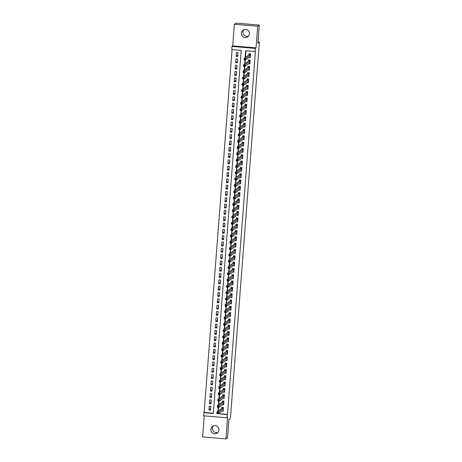 <?xml version="1.0" encoding="UTF-8"?>
<svg xmlns="http://www.w3.org/2000/svg" width="462" height="462" viewBox="0 0 462 462"><rect width="100%" height="100%" fill="white"/><g stroke="black" fill="none" stroke-linecap="round" stroke-linejoin="round"><path stroke-width="0.69" d="M248.556 36.042A4.066 4.037 53.2 0 1 243.826 29.724M241.372 33.125A4.066 4.037 -126.8 0 0 247.846 36.723A4.066 4.037 -126.8 0 0 247.349 29.926A4.066 4.037 -126.8 0 0 241.372 33.125M218.07 432.276A4.066 4.037 53.2 0 1 213.334 425.958M210.886 429.365A4.066 4.037 -126.8 0 0 217.359 432.958A4.066 4.037 -126.8 0 0 216.863 426.16A4.066 4.037 -126.8 0 0 210.886 429.365M218.451 413.634L227.483 414.397L226.923 417.787L203.598 415.817L203.84 412.658L213.3 413.461L241.233 50.375L231.78 49.573L232.022 46.419L255.347 48.389L255.105 51.548L245.651 50.751L245.12 57.623M232.709 45.9L256.04 47.875L257.704 26.247L259.269 25.075L235.943 23.1L234.373 24.272L232.709 45.9L232.022 46.419M204.244 415.869L202.622 436.925L225.953 438.9L227.616 417.273L226.923 417.787M232.074 49.601L204.152 412.422L203.84 412.658M257.704 26.247L234.373 24.272M259.269 25.075L257.871 43.226L259.378 42.1L230.417 418.445L228.915 419.571L227.518 437.728L225.953 438.9M249.087 57.45L250.34 57.559L250.629 53.765L249.053 53.632L248.966 54.741M248.602 63.768L249.85 63.871L250.144 60.083L248.568 59.95L248.481 61.053M248.117 70.08L249.365 70.184L249.659 66.395L248.082 66.262L247.996 67.371M247.632 76.397L248.879 76.501L249.174 72.713L247.597 72.58L247.511 73.683M247.147 82.71L248.394 82.814L248.689 79.025L247.112 78.892L247.026 79.995M246.662 89.022L247.909 89.131L248.198 85.343L246.621 85.204L246.541 86.313M246.177 95.339L247.424 95.443L247.713 91.655L246.136 91.522L246.055 92.625M245.686 101.652L246.939 101.755L247.228 97.967L245.651 97.834L245.57 98.943M245.201 107.969L246.454 108.073L246.743 104.285L245.166 104.152L245.079 105.255M244.716 114.281L245.963 114.385L246.258 110.597L244.681 110.464L244.594 111.573M244.231 120.594L245.478 120.703L245.772 116.915L244.196 116.782L244.109 117.885M243.745 126.911L244.993 127.015L245.287 123.227L243.711 123.094L243.624 124.197M243.26 133.223L244.508 133.333L244.796 129.545L243.226 129.406L243.139 130.515M242.775 139.541L244.023 139.645L244.311 135.857L242.735 135.724L242.654 136.827M242.284 145.853L243.538 145.957L243.826 142.169L242.25 142.036L242.169 143.145M241.799 152.171L243.052 152.275L243.341 148.487L241.765 148.354L241.678 149.457M241.314 158.483L242.562 158.587L242.856 154.799L241.28 154.666L241.193 155.769M240.829 164.795L242.076 164.905L242.371 161.117L240.794 160.984L240.708 162.087M240.344 171.113L241.591 171.217L241.886 167.429L240.309 167.296L240.223 168.399M239.859 177.425L241.106 177.535L241.401 173.741L239.824 173.608L239.738 174.717M239.374 183.743L240.621 183.847L240.91 180.059L239.333 179.926L239.252 181.029M238.883 190.055L240.136 190.159L240.425 186.371L238.848 186.238L238.767 187.347M238.398 196.367L239.651 196.477L239.94 192.689L238.363 192.556L238.277 193.659M237.913 202.685L239.166 202.789L239.455 199.001L237.878 198.868L237.791 199.971M237.428 208.997L238.675 209.107L238.97 205.319L237.393 205.18L237.306 206.289M236.942 215.315L238.19 215.419L238.484 211.631L236.908 211.498L236.821 212.601M236.457 221.627L237.705 221.731L237.999 217.943L236.423 217.81L236.336 218.919M235.972 227.945L237.22 228.049L237.508 224.261L235.938 224.128L235.851 225.231M235.487 234.257L236.735 234.361L237.023 230.573L235.447 230.44L235.366 231.549M234.996 240.569L236.249 240.679L236.538 236.891L234.962 236.758L234.881 237.861M234.511 246.887L235.764 246.991L236.053 243.203L234.477 243.07L234.39 244.173M234.026 253.199L235.273 253.309L235.568 249.52L233.991 249.382L233.905 250.491M233.541 259.517L234.788 259.621L235.083 255.833L233.506 255.7L233.42 256.803M233.056 265.829L234.303 265.933L234.598 262.145L233.021 262.012L232.935 263.121M232.571 272.147L233.818 272.251L234.113 268.462L232.536 268.33L232.45 269.433M232.086 278.459L233.333 278.563L233.622 274.774L232.045 274.642L231.964 275.745M231.595 284.771L232.848 284.881L233.137 281.092L231.56 280.96L231.479 282.063M231.11 291.089L232.363 291.193L232.652 287.404L231.075 287.272L230.988 288.375M230.625 297.401L231.878 297.511L232.167 293.716L230.59 293.584L230.503 294.692M230.14 303.719L231.387 303.823L231.681 300.034L230.105 299.902L230.018 301.005M229.654 310.031L230.902 310.135L231.196 306.346L229.62 306.214L229.533 307.322M229.169 316.343L230.417 316.453L230.711 312.664L229.135 312.531L229.048 313.634M228.684 322.661L229.932 322.765L230.22 318.976L228.65 318.844L228.563 319.947M228.199 328.973L229.447 329.083L229.735 325.294L228.159 325.156L228.078 326.264M227.708 335.291L228.961 335.395L229.25 331.606L227.674 331.473L227.593 332.576M227.223 341.603L228.476 341.707L228.765 337.918L227.189 337.786L227.102 338.894M226.738 347.921L227.985 348.025L228.28 344.236L226.703 344.103L226.617 345.206M226.253 354.233L227.5 354.337L227.795 350.548L226.218 350.415L226.132 351.524M225.768 360.545L227.015 360.655L227.31 356.866L225.733 356.733L225.647 357.836M225.283 366.863L226.53 366.967L226.825 363.178L225.248 363.045L225.161 364.148M224.798 373.175L226.045 373.284L226.334 369.496L224.757 369.357L224.676 370.466M224.307 379.493L225.56 379.597L225.849 375.808L224.272 375.675L224.191 376.778M223.822 385.805L225.075 385.909L225.364 382.12L223.787 381.987L223.7 383.096M223.337 392.123L224.59 392.226L224.879 388.438L223.302 388.305L223.215 389.408M222.851 398.435L224.099 398.539L224.393 394.75L222.817 394.617L222.73 395.72M222.366 404.747L223.614 404.856L223.908 401.068L222.332 400.935L222.245 402.038M210.626 408.708L208.945 409.967L209.234 406.179L210.811 406.312L210.522 410.1L208.945 409.967M211.111 402.396L209.43 403.655L209.719 399.867L211.296 400L211.007 403.788L209.43 403.655M211.602 396.078L209.915 397.337L210.204 393.549L211.781 393.688L211.492 397.476L209.915 397.337M212.087 389.766L210.401 391.025L210.695 387.237L212.272 387.37L211.977 391.158L210.401 391.025M212.572 383.448L210.886 384.713L211.18 380.925L212.757 381.058L212.462 384.846L210.886 384.713M213.057 377.136L211.371 378.395L211.665 374.607L213.242 374.74L212.947 378.528L211.371 378.395M213.542 370.819L211.862 372.083L212.15 368.295L213.727 368.428L213.432 372.216L211.862 372.083M214.027 364.506L212.347 365.765L212.636 361.977L214.212 362.11L213.923 365.898L212.347 365.765M214.512 358.194L212.832 359.453L213.121 355.665L214.697 355.798L214.408 359.586L212.832 359.453M214.997 351.877L213.317 353.141L213.606 349.347L215.182 349.486L214.894 353.274L213.317 353.141M215.488 345.564L213.802 346.823L214.097 343.035L215.667 343.168L215.379 346.956L213.802 346.823M215.973 339.247L214.287 340.511L214.582 336.723L216.158 336.856L215.864 340.644L214.287 340.511M216.459 332.935L214.772 334.193L215.067 330.405L216.643 330.538L216.349 334.326L214.772 334.193M216.944 326.617L215.257 327.881L215.552 324.093L217.128 324.226L216.834 328.014L215.257 327.881M217.429 320.305L215.748 321.564L216.037 317.775L217.614 317.908L217.325 321.702L215.748 321.564M217.914 313.993L216.233 315.251L216.522 311.463L218.099 311.596L217.81 315.384L216.233 315.251M218.399 307.675L216.718 308.939L217.007 305.151L218.584 305.284L218.295 309.072L216.718 308.939M218.89 301.363L217.204 302.622L217.492 298.833L219.069 298.966L218.78 302.754L217.204 302.622M219.375 295.045L217.689 296.309L217.983 292.521L219.56 292.654L219.265 296.442L217.689 296.309M219.86 288.733L218.174 289.992L218.468 286.203L220.045 286.336L219.75 290.124L218.174 289.992M220.345 282.421L218.659 283.68L218.953 279.891L220.53 280.024L220.235 283.812L218.659 283.68M220.83 276.103L219.15 277.362L219.438 273.573L221.015 273.712L220.72 277.5L219.15 277.362M221.315 269.791L219.635 271.05L219.924 267.261L221.5 267.394L221.211 271.182L219.635 271.05M221.8 263.473L220.12 264.738L220.409 260.949L221.985 261.082L221.696 264.87L220.12 264.738M222.286 257.161L220.605 258.42L220.894 254.631L222.47 254.764L222.182 258.553L220.605 258.42M222.776 250.843L221.09 252.108L221.385 248.319L222.955 248.452L222.667 252.24L221.09 252.108M223.262 244.531L221.575 245.79L221.87 242.001L223.446 242.134L223.152 245.923L221.575 245.79M223.747 238.219L222.06 239.478L222.355 235.689L223.931 235.822L223.637 239.611L222.06 239.478M224.232 231.901L222.545 233.166L222.84 229.371L224.417 229.51L224.122 233.298L222.545 233.166M224.717 225.589L223.036 226.848L223.325 223.059L224.902 223.192L224.613 226.981L223.036 226.848M225.202 219.271L223.521 220.536L223.81 216.747L225.387 216.88L225.098 220.669L223.521 220.536M225.687 212.959L224.006 214.218L224.295 210.429L225.872 210.562L225.583 214.351L224.006 214.218M226.178 206.641L224.492 207.906L224.786 204.117L226.357 204.25L226.068 208.039L224.492 207.906M226.663 200.329L224.977 201.588L225.271 197.8L226.848 197.932L226.553 201.727L224.977 201.588M227.148 194.017L225.462 195.276L225.756 191.487L227.333 191.62L227.038 195.409L225.462 195.276M227.633 187.699L225.947 188.964L226.241 185.175L227.818 185.308L227.523 189.097L225.947 188.964M228.118 181.387L226.438 182.646L226.727 178.858L228.303 178.99L228.009 182.779L226.438 182.646M228.603 175.069L226.923 176.334L227.212 172.545L228.788 172.678L228.499 176.467L226.923 176.334M229.088 168.757L227.408 170.016L227.697 166.228L229.273 166.36L228.985 170.149L227.408 170.016M229.574 162.445L227.893 163.704L228.182 159.916L229.758 160.048L229.47 163.837L227.893 163.704M230.064 156.127L228.378 157.386L228.673 153.598L230.249 153.736L229.955 157.525L228.378 157.386M230.55 149.815L228.863 151.074L229.158 147.286L230.734 147.418L230.44 151.207L228.863 151.074M231.035 143.497L229.348 144.762L229.643 140.974L231.219 141.106L230.925 144.895L229.348 144.762M231.52 137.185L229.839 138.444L230.128 134.656L231.705 134.788L231.41 138.577L229.839 138.444M232.005 130.867L230.324 132.132L230.613 128.344L232.19 128.476L231.901 132.265L230.324 132.132M232.49 124.555L230.809 125.814L231.098 122.026L232.675 122.159L232.386 125.947L230.809 125.814M232.975 118.243L231.295 119.502L231.583 115.714L233.16 115.847L232.871 119.635L231.295 119.502M233.466 111.925L231.78 113.19L232.074 109.396L233.645 109.534L233.356 113.323L231.78 113.19M233.951 105.613L232.265 106.872L232.559 103.084L234.136 103.217L233.841 107.005L232.265 106.872M234.436 99.295L232.75 100.56L233.044 96.772L234.621 96.905L234.326 100.693L232.75 100.56M234.921 92.983L233.235 94.242L233.529 90.454L235.106 90.587L234.812 94.375L233.235 94.242M235.406 86.665L233.726 87.93L234.015 84.142L235.591 84.275L235.302 88.063L233.726 87.93M235.891 80.353L234.211 81.612L234.5 77.824L236.076 77.957L235.787 81.751L234.211 81.612M236.377 74.041L234.696 75.3L234.985 71.512L236.561 71.645L236.273 75.433L234.696 75.3M236.862 67.723L235.181 68.988L235.47 65.2L237.046 65.333L236.758 69.121L235.181 68.988M237.352 61.411L235.666 62.67L235.961 58.882L237.537 59.015L237.243 62.803L235.666 62.67M204.152 412.422L213.317 413.201M237.728 56.491L238.022 52.703L236.446 52.57L236.151 56.358L237.728 56.491M227.483 414.397L255.417 51.311L255.105 51.548M245.94 50.774L245.432 57.386M245.23 60.054L244.947 63.704M244.745 66.372L244.462 70.016M244.254 72.684L243.976 76.334M243.769 79.002L243.491 82.646M243.283 85.314L243.006 88.958M242.798 91.632L242.515 95.276M242.313 97.944L242.03 101.588M241.828 104.256L241.545 107.906M241.343 110.574L241.06 114.218M240.858 116.886L240.575 120.536M240.367 123.204L240.09 126.848M239.882 129.516L239.605 133.16M239.397 135.828L239.12 139.478M238.912 142.146L238.629 145.79M238.427 148.458L238.144 152.108M237.942 154.776L237.659 158.42M237.456 161.088L237.173 164.732M236.966 167.406L236.688 171.05M236.48 173.718L236.203 177.362M235.995 180.03L235.718 183.68M235.51 186.348L235.227 189.992M235.025 192.66L234.742 196.31M234.54 198.978L234.257 202.622M234.055 205.29L233.772 208.934M233.564 211.608L233.287 215.252M233.079 217.92L232.802 221.564M232.594 224.232L232.317 227.882M232.109 230.55L231.832 234.194M231.624 236.862L231.341 240.511M231.139 243.179L230.856 246.823M230.653 249.492L230.371 253.136M230.168 255.804L229.885 259.453M229.678 262.121L229.4 265.765M229.192 268.434L228.915 272.083M228.707 274.751L228.43 278.395M228.222 281.063L227.939 284.707M227.737 287.381L227.454 291.025M227.252 293.693L226.969 297.337M226.767 300.005L226.484 303.655M226.276 306.323L225.999 309.967M225.791 312.635L225.514 316.285M225.306 318.953L225.029 322.597M224.821 325.265L224.544 328.909M224.336 331.583L224.053 335.227M223.851 337.895L223.568 341.539M223.365 344.207L223.082 347.857M222.88 350.525L222.597 354.169M222.389 356.837L222.112 360.487M221.904 363.155L221.627 366.799M221.419 369.467L221.142 373.111M220.934 375.779L220.651 379.429M220.449 382.097L220.166 385.741M219.964 388.409L219.681 392.059M219.479 394.727L219.196 398.371M218.988 401.039L218.711 404.683M218.503 407.357L218.226 411.001M221.881 411.065L223.129 411.168L223.423 407.38L221.847 407.247L221.76 408.35M259.378 42.1L257.969 41.984M256.04 47.875L255.347 48.389M217.723 413.646L227.165 414.633M244.935 60.031L244.635 63.935M244.45 66.349L244.15 70.253M243.965 72.661L243.665 76.565M243.48 78.973L243.174 82.883M242.989 85.291L242.689 89.195M242.504 91.603L242.203 95.507M242.019 97.921L241.718 101.825M241.534 104.233L241.233 108.137M241.048 110.545L240.748 114.455M240.563 116.863L240.263 120.767M240.078 123.175L239.778 127.085M239.587 129.493L239.287 133.397M239.102 135.805L238.802 139.709M238.617 142.123L238.317 146.027M238.132 148.435L237.832 152.339M237.647 154.747L237.347 158.657M237.162 161.065L236.862 164.969M236.677 167.377L236.377 171.287M236.186 173.695L235.886 177.599M235.701 180.007L235.401 183.911M235.216 186.325L234.915 190.228M234.731 192.637L234.43 196.541M234.246 198.949L233.945 202.858M233.76 205.267L233.46 209.171M233.275 211.579L232.975 215.483M232.79 217.897L232.49 221.8M232.299 224.209L231.999 228.113M231.814 230.521L231.514 234.43M231.329 236.839L231.029 240.742M230.844 243.151L230.544 247.06M230.359 249.468L230.059 253.372M229.874 255.781L229.574 259.684M229.389 262.098L229.088 266.002M228.898 268.41L228.598 272.314M228.413 274.723L228.113 278.632M227.928 281.04L227.627 284.944M227.443 287.352L227.142 291.262M226.958 293.67L226.657 297.574M226.472 299.982L226.172 303.886M225.987 306.3L225.687 310.204M225.502 312.612L225.202 316.516M225.011 318.924L224.711 322.834M224.526 325.242L224.226 329.146M224.041 331.554L223.741 335.458M223.556 337.872L223.256 341.776M223.071 344.184L222.771 348.088M222.586 350.496L222.286 354.406M222.101 356.814L221.8 360.718M221.61 363.126L221.31 367.036M221.125 369.444L220.824 373.348M220.64 375.756L220.339 379.66M220.155 382.074L219.854 385.978M219.669 388.386L219.369 392.29M219.184 394.698L218.884 398.608M218.699 401.016L218.399 404.92M218.214 407.328L217.908 411.238M237.838 55.094L236.151 56.358M222.517 410.585L223.169 410.643M222.199 407.276L223.412 407.484M217.897 412.612L217.261 412.56L217.215 413.19L217.845 413.247L218.486 412.121L218.364 413.698L216.788 413.565L216.909 411.988L218.486 412.121L223.337 408.483M223.215 410.065L218.364 413.698L217.845 413.247M217.261 412.56L216.909 411.988L221.812 408.316L222.078 407.368M217.215 413.19L216.788 413.565M223.002 404.273L223.654 404.325M222.69 400.964L223.897 401.166M218.382 406.3L217.746 406.248L217.7 406.878L218.33 406.93L218.971 405.803L218.849 407.386L217.273 407.253L217.394 405.671L218.971 405.803L223.822 402.171M223.7 403.748L218.849 407.386L218.33 406.93M217.746 406.248L217.394 405.671L222.297 401.998L222.563 401.056M217.7 406.878L217.273 407.253M223.493 397.955L224.139 398.013M223.175 394.646L224.382 394.854M218.867 399.982L218.237 399.93L218.185 400.566L218.815 400.618L219.456 399.491L219.335 401.068L217.758 400.935L217.879 399.359L219.456 399.491L224.307 395.859M224.185 397.436L219.335 401.068L218.815 400.618M218.237 399.93L217.879 399.359L222.782 395.686L223.048 394.739M218.185 400.566L217.758 400.935M223.978 391.643L224.63 391.695M223.66 388.334L224.873 388.542M219.352 393.67L218.722 393.618L218.67 394.248L219.3 394.3L219.941 393.174L219.82 394.756L218.243 394.623L218.364 393.041L219.941 393.174L224.792 389.541M224.671 391.118L219.82 394.756L219.3 394.3M218.722 393.618L218.364 393.041L223.267 389.374L223.533 388.427M218.67 394.248L218.243 394.623M224.463 385.325L225.115 385.383M224.145 382.022L225.358 382.224M219.837 387.358L219.207 387.3L219.155 387.936L219.791 387.988L220.426 386.861L220.305 388.438L218.728 388.305L218.849 386.729L220.426 386.861L225.277 383.229M225.156 384.806L220.305 388.438L219.791 387.988M219.207 387.3L218.849 386.729L223.752 383.056L224.018 382.114M219.155 387.936L218.728 388.305M224.948 379.013L225.6 379.065M224.63 375.704L225.843 375.912M220.322 381.04L219.693 380.988L219.646 381.618L220.276 381.676L220.911 380.549L220.79 382.126L219.219 381.993L219.34 380.411L220.911 380.549L225.768 376.911M225.641 378.493L220.79 382.126L220.276 381.676M219.693 380.988L219.34 380.411L224.237 376.744L224.509 375.797M219.646 381.618L219.219 381.993M225.433 372.701L226.085 372.753M225.115 369.392L226.328 369.594M220.807 374.728L220.178 374.676L220.131 375.306L220.761 375.358L221.402 374.232L221.281 375.808L219.704 375.675L219.825 374.099L221.402 374.232L226.253 370.599M226.132 372.176L221.281 375.808L220.761 375.358M220.178 374.676L219.825 374.099L224.723 370.426L224.994 369.484M220.131 375.306L219.704 375.675M225.918 366.383L226.571 366.441M225.6 363.074L226.813 363.282M221.292 368.41L220.663 368.358L220.617 368.988L221.246 369.046L221.887 367.919L221.766 369.496L220.189 369.363L220.31 367.787L221.887 367.919L226.738 364.281M226.617 365.864L221.766 369.496L221.246 369.046M220.663 368.358L220.31 367.787L225.213 364.114L225.479 363.167M220.617 368.988L220.189 369.363M226.403 360.071L227.056 360.123M226.091 356.762L227.298 356.97M221.783 362.098L221.148 362.046L221.102 362.676L221.731 362.728L222.372 361.602L222.251 363.184L220.674 363.051L220.796 361.469L222.372 361.602L227.223 357.969M227.102 359.546L222.251 363.184L221.731 362.728M221.148 362.046L220.796 361.469L225.699 357.796L225.964 356.855M221.102 362.676L220.674 363.051M226.894 353.753L227.541 353.811M226.576 350.444L227.783 350.652M222.268 355.786L221.639 355.728L221.587 356.364L222.216 356.416L222.857 355.29L222.736 356.866L221.159 356.733L221.281 355.157L222.857 355.29L227.708 351.657M227.587 353.234L222.736 356.866L222.216 356.416M221.639 355.728L221.281 355.157L226.184 351.484L226.449 350.543M221.587 356.364L221.159 356.733M227.379 347.441L228.026 347.493M227.061 344.132L228.274 344.34M222.753 349.468L222.124 349.416L222.072 350.046L222.701 350.098L223.342 348.972L223.221 350.554L221.645 350.421L221.766 348.839L223.342 348.972L228.193 345.339M228.072 346.922L223.221 350.554L222.701 350.098M222.124 349.416L221.766 348.839L226.669 345.172L226.934 344.225M222.072 350.046L221.645 350.421M227.864 341.123L228.517 341.181M227.547 337.82L228.759 338.022M223.238 343.156L222.609 343.099L222.557 343.734L223.192 343.786L223.827 342.66L223.706 344.236L222.13 344.103L222.251 342.527L223.827 342.66L228.678 339.027M228.557 340.604L223.706 344.236L223.192 343.786M222.609 343.099L222.251 342.527L227.154 338.854L227.419 337.913M222.557 343.734L222.13 344.103M228.349 334.811L229.002 334.869M228.032 331.502L229.244 331.71M223.724 336.838L223.094 336.786L223.048 337.416L223.677 337.474L224.313 336.348L224.191 337.924L222.615 337.791L222.736 336.215L224.313 336.348L229.164 332.709M229.042 334.292L224.191 337.924L223.677 337.474M223.094 336.786L222.736 336.215L227.639 332.542L227.91 331.595M223.048 337.416L222.615 337.791M228.834 328.499L229.487 328.551M228.517 325.19L229.73 325.392M224.209 330.526L223.579 330.474L223.533 331.104L224.162 331.156L224.803 330.03L224.682 331.612L223.106 331.473L223.227 329.897L224.803 330.03L229.654 326.397M229.533 327.974L224.682 331.612L224.162 331.156M223.579 330.474L223.227 329.897L228.124 326.224L228.395 325.283M223.533 331.104L223.106 331.473M229.319 322.181L229.972 322.239M229.002 318.872L230.215 319.08M224.694 324.209L224.064 324.157L224.018 324.792L224.648 324.844L225.289 323.718L225.167 325.294L223.591 325.161L223.712 323.585L225.289 323.718L230.14 320.085M230.018 321.662L225.167 325.294L224.648 324.844M224.064 324.157L223.712 323.585L228.609 319.912L228.881 318.965M224.018 324.792L223.591 325.161M229.805 315.869L230.457 315.921M229.487 312.56L230.7 312.768M225.185 317.896L224.549 317.844L224.503 318.474L225.133 318.526L225.774 317.4L225.652 318.982L224.076 318.849L224.197 317.267L225.774 317.4L230.625 313.767M230.503 315.344L225.652 318.982L225.133 318.526M224.549 317.844L224.197 317.267L229.1 313.6L229.366 312.653M224.503 318.474L224.076 318.849M230.29 309.552L230.942 309.609M229.978 306.242L231.185 306.45M225.67 311.584L225.034 311.527L224.988 312.162L225.618 312.214L226.259 311.088L226.137 312.664L224.561 312.531L224.682 310.955L226.259 311.088L231.11 307.455M230.988 309.032L226.137 312.664L225.618 312.214M225.034 311.527L224.682 310.955L229.585 307.282L229.851 306.341M224.988 312.162L224.561 312.531M230.781 303.239L231.427 303.291M230.463 299.93L231.67 300.138M226.155 305.267L225.525 305.215L225.473 305.844L226.103 305.902L226.744 304.776L226.623 306.352L225.046 306.219L225.167 304.637L226.744 304.776L231.595 301.137M231.474 302.72L226.623 306.352L226.103 305.902M225.525 305.215L225.167 304.637L230.07 300.97L230.336 300.023M225.473 305.844L225.046 306.219M231.266 296.922L231.918 296.979M230.948 293.618L232.161 293.82M226.64 298.954L226.01 298.902L225.958 299.532L226.594 299.584L227.229 298.458L227.108 300.034L225.531 299.902L225.652 298.325L227.229 298.458L232.08 294.825M231.959 296.402L227.108 300.034L226.594 299.584M226.01 298.902L225.652 298.325L230.555 294.652L230.821 293.711M225.958 299.532L225.531 299.902M231.751 290.61L232.403 290.667M231.433 287.3L232.646 287.508M227.125 292.637L226.495 292.585L226.444 293.214L227.079 293.272L227.714 292.146L227.593 293.722L226.016 293.589L226.137 292.013L227.714 292.146L232.565 288.507M232.444 290.09L227.593 293.722L227.079 293.272M226.495 292.585L226.137 292.013L231.04 288.34L231.306 287.393M226.444 293.214L226.016 293.589M232.236 284.297L232.888 284.349M231.918 280.988L233.131 281.191M227.61 286.325L226.981 286.273L226.934 286.902L227.564 286.954L228.199 285.828L228.078 287.41L226.507 287.277L226.628 285.695L228.199 285.828L233.056 282.195M232.935 283.772L228.078 287.41L227.564 286.954M226.981 286.273L226.628 285.695L231.526 282.022L231.797 281.081M226.934 286.902L226.507 287.277M232.721 277.98L233.374 278.037M232.403 274.671L233.616 274.878M228.095 280.007L227.466 279.955L227.419 280.59L228.049 280.642L228.69 279.516L228.569 281.092L226.992 280.96L227.113 279.383L228.69 279.516L233.541 275.883M233.42 277.46L228.569 281.092L228.049 280.642M227.466 279.955L227.113 279.383L232.011 275.71L232.282 274.763M227.419 280.59L226.992 280.96M233.206 271.668L233.859 271.72M232.888 268.358L234.101 268.566M228.58 273.695L227.951 273.643L227.905 274.272L228.534 274.324L229.175 273.198L229.054 274.78L227.477 274.647L227.599 273.065L229.175 273.198L234.026 269.565M233.905 271.142L229.054 274.78L228.534 274.324M227.951 273.643L227.599 273.065L232.502 269.398L232.767 268.451M227.905 274.272L227.477 274.647M233.691 265.35L234.344 265.407M233.379 262.046L234.586 262.249M229.071 267.382L228.436 267.325L228.39 267.96L229.019 268.012L229.66 266.886L229.539 268.462L227.962 268.33L228.084 266.753L229.66 266.886L234.511 263.253M234.39 264.83L229.539 268.462L229.019 268.012M228.436 267.325L228.084 266.753L232.987 263.08L233.252 262.139M228.39 267.96L227.962 268.33M234.182 259.038L234.829 259.09M233.864 255.729L235.071 255.936M229.556 261.065L228.927 261.013L228.875 261.642L229.504 261.7L230.145 260.574L230.024 262.15L228.447 262.018L228.569 260.435L230.145 260.574L234.996 256.936M234.875 258.518L230.024 262.15L229.504 261.7M228.927 261.013L228.569 260.435L233.472 256.768L233.737 255.821M228.875 261.642L228.447 262.018M234.667 252.726L235.314 252.778M234.35 249.416L235.562 249.619M230.041 254.753L229.412 254.701L229.36 255.33L229.989 255.382L230.63 254.256L230.509 255.833L228.933 255.7L229.054 254.123L230.63 254.256L235.481 250.623M235.36 252.2L230.509 255.833L229.989 255.382M229.412 254.701L229.054 254.123L233.957 250.45L234.222 249.509M229.36 255.33L228.933 255.7M235.152 246.408L235.805 246.465M234.835 243.099L236.047 243.307M230.526 248.435L229.897 248.383L229.845 249.012L230.48 249.07L231.115 247.944L230.994 249.52L229.418 249.388L229.539 247.811L231.115 247.944L235.967 244.306M235.845 245.888L230.994 249.52L230.48 249.07M229.897 248.383L229.539 247.811L234.442 244.138L234.708 243.191M229.845 249.012L229.418 249.388M235.637 240.096L236.29 240.148M235.32 236.787L236.532 236.994M231.012 242.123L230.382 242.071L230.336 242.7L230.965 242.752L231.601 241.626L231.479 243.208L229.903 243.076L230.024 241.493L231.601 241.626L236.452 237.994M236.33 239.57L231.479 243.208L230.965 242.752M230.382 242.071L230.024 241.493L234.927 237.82L235.198 236.879M230.336 242.7L229.903 243.076M236.122 233.778L236.775 233.836M235.805 230.469L237.018 230.677M231.497 235.811L230.867 235.753L230.821 236.388L231.45 236.44L232.091 235.314L231.97 236.891L230.394 236.758L230.515 235.181L232.091 235.314L236.942 231.681M236.821 233.258L231.97 236.891L231.45 236.44M230.867 235.753L230.515 235.181L235.412 231.508L235.684 230.567M230.821 236.388L230.394 236.758M236.608 227.466L237.26 227.518M236.29 224.157L237.503 224.365M231.982 229.493L231.352 229.441L231.306 230.07L231.936 230.122L232.577 228.996L232.455 230.578L230.879 230.446L231 228.863L232.577 228.996L237.428 225.364M237.306 226.946L232.455 230.578L231.936 230.122M231.352 229.441L231 228.863L235.903 225.196L236.169 224.249M231.306 230.07L230.879 230.446M237.093 221.148L237.745 221.206M236.775 217.845L237.988 218.047M232.473 223.181L231.837 223.123L231.791 223.758L232.421 223.81L233.062 222.684L232.94 224.261L231.364 224.128L231.485 222.551L233.062 222.684L237.913 219.052M237.791 220.628L232.94 224.261L232.421 223.81M231.837 223.123L231.485 222.551L236.388 218.878L236.654 217.937M231.791 223.758L231.364 224.128M237.578 214.836L238.23 214.894M237.266 211.527L238.473 211.735M232.958 216.863L232.322 216.811L232.276 217.44L232.906 217.498L233.547 216.372L233.425 217.948L231.849 217.816L231.97 216.239L233.547 216.372L238.398 212.734M238.277 214.316L233.425 217.948L232.906 217.498M232.322 216.811L231.97 216.239L236.873 212.566L237.139 211.619M232.276 217.44L231.849 217.816M238.069 208.524L238.715 208.576M237.751 205.215L238.964 205.417M233.443 210.551L232.813 210.499L232.761 211.128L233.391 211.18L234.032 210.054L233.911 211.636L232.334 211.498L232.455 209.921L234.032 210.054L238.883 206.422M238.762 207.998L233.911 211.636L233.391 211.18M232.813 210.499L232.455 209.921L237.358 206.248L237.624 205.307M232.761 211.128L232.334 211.498M238.554 202.206L239.206 202.264M238.236 198.897L239.449 199.105M233.928 204.233L233.298 204.181L233.246 204.816L233.882 204.868L234.517 203.742L234.396 205.319L232.819 205.186L232.94 203.609L234.517 203.742L239.368 200.11M239.247 201.686L234.396 205.319L233.882 204.868M233.298 204.181L232.94 203.609L237.843 199.936L238.109 198.989M233.246 204.816L232.819 205.186M239.039 195.894L239.691 195.946M238.721 192.585L239.934 192.793M234.413 197.921L233.784 197.869L233.732 198.498L234.367 198.55L235.002 197.424L234.881 199.007L233.304 198.874L233.425 197.291L235.002 197.424L239.853 193.792M239.732 195.368L234.881 199.007L234.367 198.55M233.784 197.869L233.425 197.291L238.328 193.624L238.6 192.677M233.732 198.498L233.304 198.874M239.524 189.576L240.176 189.634M239.206 186.267L240.419 186.475M234.898 191.609L234.269 191.551L234.222 192.186L234.852 192.238L235.487 191.112L235.366 192.689L233.795 192.556L233.916 190.979L235.487 191.112L240.344 187.48M240.223 189.056L235.366 192.689L234.852 192.238M234.269 191.551L233.916 190.979L238.814 187.306L239.085 186.365M234.222 192.186L233.795 192.556M240.009 183.264L240.662 183.316M239.691 179.955L240.904 180.163M235.383 185.291L234.754 185.239L234.708 185.868L235.337 185.926L235.978 184.8L235.857 186.377L234.28 186.244L234.401 184.661L235.978 184.8L240.829 181.162M240.708 182.744L235.857 186.377L235.337 185.926M234.754 185.239L234.401 184.661L239.299 180.994L239.57 180.047M234.708 185.868L234.28 186.244M240.494 176.946L241.147 177.004M240.176 173.643L241.389 173.845M235.868 178.979L235.239 178.927L235.193 179.556L235.822 179.608L236.463 178.482L236.342 180.059L234.765 179.926L234.887 178.349L236.463 178.482L241.314 174.85M241.193 176.426L236.342 180.059L235.822 179.608M235.239 178.927L234.887 178.349L239.79 174.676L240.055 173.735M235.193 179.556L234.765 179.926M240.979 170.634L241.632 170.692M240.667 167.325L241.874 167.533M236.359 172.661L235.724 172.609L235.678 173.238L236.307 173.296L236.948 172.17L236.827 173.747L235.25 173.614L235.372 172.037L236.948 172.17L241.799 168.532M241.678 170.114L236.827 173.747L236.307 173.296M235.724 172.609L235.372 172.037L240.275 168.364L240.54 167.417M235.678 173.238L235.25 173.614M241.47 164.322L242.117 164.374M241.152 161.013L242.359 161.215M236.844 166.349L236.215 166.297L236.163 166.926L236.792 166.978L237.433 165.852L237.312 167.435L235.736 167.302L235.857 165.719L237.433 165.852L242.284 162.22M242.163 163.796L237.312 167.435L236.792 166.978M236.215 166.297L235.857 165.719L240.76 162.047L241.025 161.105M236.163 166.926L235.736 167.302M241.955 158.004L242.608 158.062M241.638 154.695L242.85 154.903M237.329 160.031L236.7 159.979L236.648 160.614L237.277 160.666L237.918 159.54L237.797 161.117L236.221 160.984L236.342 159.407L237.918 159.54L242.769 155.908M242.648 157.484L237.797 161.117L237.277 160.666M236.7 159.979L236.342 159.407L241.245 155.734L241.511 154.787M236.648 160.614L236.221 160.984M242.44 151.692L243.093 151.744M242.123 148.383L243.335 148.591M237.815 153.719L237.185 153.667L237.133 154.296L237.768 154.348L238.404 153.222L238.282 154.805L236.706 154.672L236.827 153.089L238.404 153.222L243.255 149.59M243.133 151.172L238.282 154.805L237.768 154.348M237.185 153.667L236.827 153.089L241.73 149.422L241.996 148.475M237.133 154.296L236.706 154.672M242.925 145.374L243.578 145.432M242.608 142.071L243.821 142.273M238.3 147.407L237.67 147.349L237.624 147.984L238.253 148.036L238.889 146.91L238.767 148.487L237.191 148.354L237.318 146.777L238.889 146.91L243.74 143.278M243.618 144.854L238.767 148.487L238.253 148.036M237.67 147.349L237.318 146.777L242.215 143.105L242.486 142.163M237.624 147.984L237.191 148.354M243.41 139.062L244.063 139.114M243.093 135.753L244.306 135.961M238.785 141.089L238.155 141.037L238.109 141.667L238.738 141.724L239.38 140.598L239.258 142.175L237.682 142.042L237.803 140.46L239.38 140.598L244.231 136.96M244.109 138.542L239.258 142.175L238.738 141.724M238.155 141.037L237.803 140.46L242.7 136.792L242.972 135.845M238.109 141.667L237.682 142.042M243.896 132.75L244.548 132.802M243.578 129.441L244.791 129.643M239.27 134.777L238.64 134.725L238.594 135.354L239.224 135.406L239.865 134.28L239.743 135.857L238.167 135.724L238.288 134.147L239.865 134.28L244.716 130.648M244.594 132.224L239.743 135.857L239.224 135.406M238.64 134.725L238.288 134.147L243.191 130.475L243.457 129.533M238.594 135.354L238.167 135.724M244.381 126.432L245.033 126.49M244.063 123.123L245.276 123.331M239.761 128.459L239.125 128.407L239.079 129.037L239.709 129.094L240.35 127.968L240.228 129.545L238.652 129.412L238.773 127.835L240.35 127.968L245.201 124.33M245.079 125.912L240.228 129.545L239.709 129.094M239.125 128.407L238.773 127.835L243.676 124.163L243.942 123.215M239.079 129.037L238.652 129.412M244.866 120.12L245.518 120.172M244.554 116.811L245.761 117.019M240.246 122.147L239.616 122.095L239.564 122.725L240.194 122.776L240.835 121.65L240.714 123.233L239.137 123.1L239.258 121.518L240.835 121.65L245.686 118.018M245.565 119.594L240.714 123.233L240.194 122.776M239.616 122.095L239.258 121.518L244.161 117.845L244.427 116.903M239.564 122.725L239.137 123.1M245.357 113.802L246.003 113.86M245.039 110.493L246.252 110.701M240.731 115.835L240.101 115.777L240.049 116.412L240.679 116.464L241.32 115.338L241.199 116.915L239.622 116.782L239.743 115.205L241.32 115.338L246.171 111.706M246.05 113.282L241.199 116.915L240.679 116.464M240.101 115.777L239.743 115.205L244.646 111.533L244.912 110.591M240.049 116.412L239.622 116.782M245.842 107.49L246.494 107.542M245.524 104.181L246.737 104.389M241.216 109.517L240.587 109.465L240.535 110.095L241.17 110.147L241.805 109.02L241.684 110.603L240.107 110.47L240.228 108.888L241.805 109.02L246.656 105.388M246.535 106.97L241.684 110.603L241.17 110.147M240.587 109.465L240.228 108.888L245.131 105.221L245.397 104.273M240.535 110.095L240.107 110.47M246.327 101.172L246.979 101.23M246.009 97.869L247.222 98.071M241.701 103.205L241.072 103.147L241.02 103.783L241.655 103.835L242.29 102.708L242.169 104.285L240.592 104.152L240.714 102.576L242.29 102.708L247.141 99.076M247.02 100.652L242.169 104.285L241.655 103.835M241.072 103.147L240.714 102.576L245.617 98.903L245.888 97.961M241.02 103.783L240.592 104.152M246.812 94.86L247.465 94.918M246.494 91.551L247.707 91.759M242.186 96.887L241.557 96.835L241.511 97.465L242.14 97.522L242.781 96.396L242.654 97.973L241.083 97.84L241.204 96.263L242.781 96.396L247.632 92.758M247.511 94.34L242.654 97.973L242.14 97.522M241.557 96.835L241.204 96.263L246.102 92.591L246.373 91.643M241.511 97.465L241.083 97.84M247.297 88.548L247.95 88.6M246.979 85.239L248.192 85.441M242.671 90.575L242.042 90.523L241.996 91.153L242.625 91.205L243.266 90.078L243.145 91.661L241.568 91.522L241.69 89.946L243.266 90.078L248.117 86.446M247.996 88.023L243.145 91.661L242.625 91.205M242.042 90.523L241.69 89.946L246.587 86.273L246.858 85.331M241.996 91.153L241.568 91.522M247.782 82.23L248.435 82.288M247.465 78.921L248.677 79.129M243.156 84.257L242.527 84.205L242.481 84.841L243.11 84.892L243.751 83.766L243.63 85.343L242.053 85.21L242.175 83.634L243.751 83.766L248.602 80.134M248.481 81.71L243.63 85.343L243.11 84.892M242.527 84.205L242.175 83.634L247.078 79.961L247.343 79.014M242.481 84.841L242.053 85.21M248.267 75.918L248.92 75.97M247.955 72.609L249.162 72.817M243.647 77.945L243.012 77.893L242.966 78.523L243.595 78.575L244.236 77.449L244.115 79.031L242.538 78.898L242.66 77.316L244.236 77.449L249.087 73.816M248.966 75.393L244.115 79.031L243.595 78.575M243.012 77.893L242.66 77.316L247.563 73.649L247.828 72.701M242.966 78.523L242.538 78.898M248.758 69.6L249.405 69.658M248.44 66.291L249.647 66.499M244.132 71.633L243.503 71.575L243.451 72.211L244.08 72.263L244.721 71.136L244.6 72.713L243.024 72.58L243.145 71.004L244.721 71.136L249.572 67.504M249.451 69.081L244.6 72.713L244.08 72.263M243.503 71.575L243.145 71.004L248.048 67.331L248.313 66.389M243.451 72.211L243.024 72.58M249.243 63.288L249.896 63.34M248.926 59.979L250.138 60.187M244.617 65.315L243.988 65.263L243.936 65.893L244.565 65.951L245.207 64.824L245.085 66.401L243.509 66.268L243.63 64.686L245.207 64.824L250.058 61.186M249.936 62.768L245.085 66.401L244.565 65.951M243.988 65.263L243.63 64.686L248.533 61.019L248.799 60.072M243.936 65.893L243.509 66.268M249.728 56.97L250.381 57.028M249.411 53.667L250.623 53.869M245.103 59.003L244.473 58.951L244.421 59.581L245.056 59.633L245.692 58.507L245.57 60.083L243.994 59.95L244.115 58.374L245.692 58.507L250.543 54.874M250.421 56.451L245.57 60.083L245.056 59.633M244.473 58.951L244.115 58.374L249.018 54.701L249.284 53.759M244.421 59.581L243.994 59.95M223.337 408.443L221.812 408.316M223.342 408.379L221.835 408.252M223.827 402.131L222.297 401.998M223.827 402.067L222.32 401.934M224.313 395.813L222.782 395.686M224.318 395.749L222.811 395.622M224.798 389.501L223.267 389.374M224.803 389.437L223.296 389.31M225.283 383.189L223.752 383.056M225.289 383.119L223.781 382.992M225.768 376.871L224.237 376.744M225.774 376.807L224.266 376.68M226.253 370.559L224.723 370.426M226.259 370.489L224.751 370.362M226.738 364.241L225.213 364.114M226.744 364.177L225.237 364.05M227.223 357.929L225.699 357.796M227.229 357.865L225.722 357.738M227.714 351.611L226.184 351.484M227.714 351.547L226.207 351.42M228.199 345.299L226.669 345.172M228.205 345.235L226.698 345.108M228.684 338.987L227.154 338.854M228.69 338.917L227.183 338.79M229.169 332.669L227.639 332.542M229.175 332.605L227.668 332.478M229.654 326.357L228.124 326.224M229.66 326.288L228.153 326.16M230.14 320.039L228.609 319.912M230.145 319.975L228.638 319.848M230.625 313.727L229.1 313.6M230.63 313.663L229.123 313.536M231.115 307.409L229.585 307.282M231.115 307.346L229.608 307.218M231.601 301.097L230.07 300.97M231.606 301.033L230.099 300.906M232.086 294.785L230.555 294.652M232.091 294.716L230.584 294.589M232.571 288.467L231.04 288.34M232.577 288.404L231.069 288.276M233.056 282.155L231.526 282.022M233.062 282.091L231.554 281.959M233.541 275.837L232.011 275.71M233.547 275.774L232.04 275.647M234.026 269.525L232.502 269.398M234.032 269.462L232.525 269.334M234.511 263.213L232.987 263.08M234.517 263.144L233.01 263.017M235.002 256.895L233.472 256.768M235.002 256.832L233.495 256.705M235.487 250.583L233.957 250.45M235.493 250.514L233.986 250.387M235.972 244.265L234.442 244.138M235.978 244.202L234.471 244.075M236.457 237.953L234.927 237.82M236.463 237.89L234.956 237.763M236.942 231.635L235.412 231.508M236.948 231.572L235.441 231.445M237.428 225.323L235.903 225.196M237.433 225.26L235.926 225.133M237.913 219.011L236.388 218.878M237.918 218.942L236.411 218.815M238.404 212.693L236.873 212.566M238.404 212.63L236.896 212.503M238.889 206.381L237.358 206.248M238.894 206.312L237.387 206.185M239.374 200.063L237.843 199.936M239.38 200L237.872 199.873M239.859 193.751L238.328 193.624M239.865 193.688L238.357 193.561M240.344 187.433L238.814 187.306M240.35 187.37L238.842 187.243M240.829 181.121L239.299 180.994M240.835 181.058L239.328 180.931M241.314 174.809L239.79 174.676M241.32 174.74L239.813 174.613M241.805 168.491L240.275 168.364M241.805 168.428L240.298 168.301M242.29 162.179L240.76 162.047M242.296 162.116L240.789 161.983M242.775 155.861L241.245 155.734M242.781 155.798L241.274 155.671M243.26 149.549L241.73 149.422M243.266 149.486L241.759 149.359M243.745 143.237L242.215 143.105M243.751 143.168L242.244 143.041M244.231 136.919L242.7 136.792M244.236 136.856L242.729 136.729M244.716 130.607L243.191 130.475M244.721 130.538L243.214 130.411M245.201 124.29L243.676 124.163M245.207 124.226L243.699 124.099M245.692 117.977L244.161 117.845M245.692 117.914L244.184 117.787M246.177 111.66L244.646 111.533M246.182 111.596L244.675 111.469M246.662 105.348L245.131 105.221M246.668 105.284L245.16 105.157M247.147 99.035L245.617 98.903M247.153 98.966L245.645 98.839M247.632 92.718L246.102 92.591M247.638 92.654L246.131 92.527M248.117 86.406L246.587 86.273M248.123 86.336L246.616 86.209M248.602 80.088L247.078 79.961M248.608 80.024L247.101 79.897M249.093 73.776L247.563 73.649M249.093 73.712L247.586 73.585M249.578 67.458L248.048 67.331M249.584 67.394L248.077 67.267M250.063 61.146L248.533 61.019M250.069 61.082L248.562 60.955M250.548 54.834L249.018 54.701M250.554 54.764L249.047 54.637"/></g></svg>
